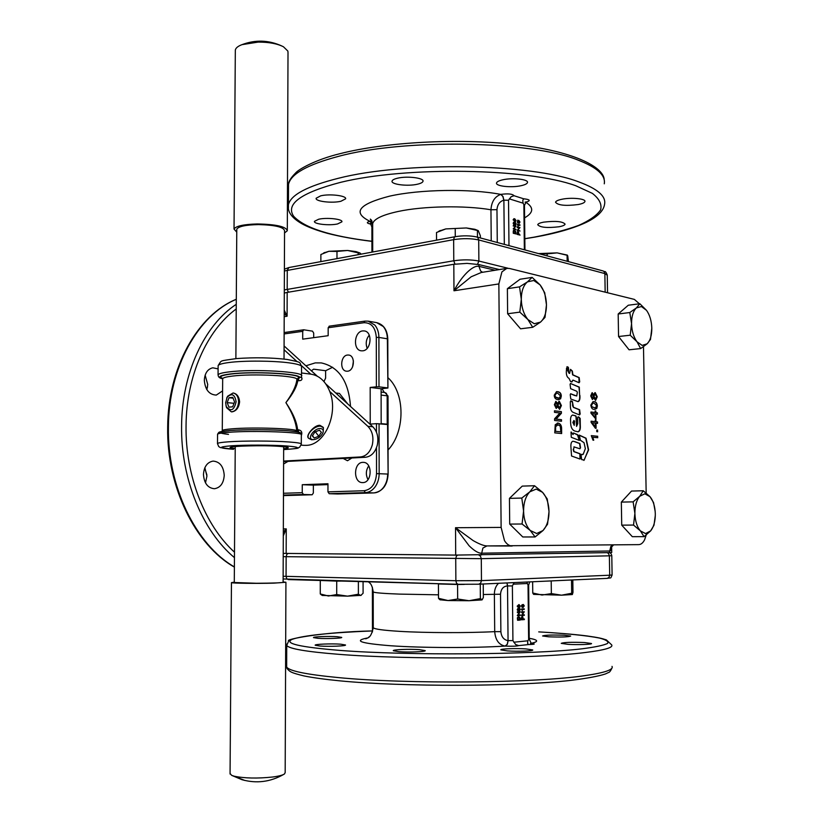 <?xml version="1.0" encoding="UTF-8"?>
<svg xmlns="http://www.w3.org/2000/svg" width="823" height="823" viewBox="0 0 823 823"><rect width="100%" height="100%" fill="white"/><g stroke="black" fill="none" stroke-linecap="round" stroke-linejoin="round"><path stroke-width="1.23" d="M317.843 638.298L313.532 637.619C312.411 636.724 328.768 636.097 337.245 636.704L341.689 637.393C342.924 638.278 326.32 638.926 317.843 638.298M319.859 646.024L315.209 645.242C313.954 644.203 331.535 643.483 340.671 644.183L345.475 644.975C346.853 646.004 328.994 646.744 319.859 646.024M398.888 651.682L393.322 650.746C392.015 649.625 409.535 648.894 419.411 649.645L425.162 650.602C426.581 651.713 408.774 652.464 398.888 651.682M507.41 650.911L500.868 649.882C499.654 648.812 515.856 648.195 525.959 648.905L532.707 649.944C534.024 651.003 517.544 651.651 507.41 650.911M568.004 644.337L561.255 643.36C563.652 642.321 571.419 642.043 584.536 642.537L591.48 643.524C592.622 644.44 577.684 644.965 568.004 644.337M548.704 636.807L542.594 635.973C544.908 635.058 552.182 634.821 564.393 635.253L570.668 636.086C568.343 637.002 561.029 637.249 548.704 636.807M367.706 637.928C352.913 640.767 360.567 643.37 390.699 645.757C421.592 647.948 473.523 648.113 505.096 646.076L507.215 644.347L508.058 640.623C503.799 639.893 501.413 636.909 500.878 631.663L494.705 631.642C495.425 640.047 498.892 644.862 505.096 646.076L507.318 644.358L508.161 640.623L512.924 640.592L515.682 644.584L518.727 645.602L528.531 644.574L527.615 643.349L527.821 640.798L529.189 638.843M528.623 639.029L528.037 585.163L526.833 582.026M514.149 582.602L512.379 585.914L512.924 640.592M522.646 607.518L521.309 605.975L522.224 604.638L521.936 606.469L522.883 606.983L522.245 605.882L523.212 604.483M522.296 610.676L521.34 609.03L524.261 608.855L524.261 609.411L522.204 609.555L522.296 610.676L521.617 609.041L524.261 608.855M521.689 615.542L523.726 612.363L521.659 612.518L521.659 611.942L524.292 611.746L522.255 614.925L524.323 614.771L524.333 615.347L521.422 615.532L523.428 612.384M521.659 612.518L521.381 611.931L524.292 611.746M522.286 614.894L524.323 614.771M518.449 607.569L517.183 606.16L518.891 604.586M518.089 611.005L517.214 609.73L517.986 608.351M518.552 608.578L519.231 608.084M519.282 611.098L518.583 610.717M517.564 615.645L519.622 612.456L517.533 612.61L517.523 612.024L520.187 611.828L518.13 615.028L520.218 614.863L520.218 615.45L517.286 615.635L519.313 612.477M517.533 612.61L517.255 612.014L520.187 611.828M518.161 614.987L520.218 614.863M517.616 620.285L517.348 617.867L518.613 616.365L520.249 618.412L520.27 620.069L517.616 620.285L517.626 617.878L518.613 616.365M521.463 617.373L522.543 616.252L523.294 619.081L524.364 618.989L524.374 619.596L521.463 619.801L521.463 617.373L522.327 616.252M523.294 619.04L524.364 618.989M572.551 415.059L575.524 415.872L576.018 416.932L576.563 426.396L577.777 423.701L577.674 417.765L578.147 416.808L579.413 417.405L579.999 425.296C580.318 428.793 579.649 430.964 577.983 431.808M573.909 420.44L572.839 422.466L574.248 425.347L573.127 422.446L573.909 420.44L574.588 421.304L574.248 425.347M578.302 416.829L580.194 418.444L580.287 425.275C580.575 429.102 579.855 431.283 578.127 431.808L575.586 431.242C572.222 430.522 570.555 427.26 570.596 421.438C570.318 417.714 571.008 415.584 572.664 415.049L575.812 415.852L576.306 416.911L576.563 426.396M236.767 232.137L234.03 229.072C235.81 226.068 243.505 224.36 257.105 223.959C276.024 224.309 286.095 226.572 287.309 230.738L284.542 232.971M284.028 359.085L284.552 230.677C283.616 227.045 274.913 225.018 258.463 224.586C245.748 224.864 238.526 226.397 236.787 229.175L236.787 229.833M235.316 51.211L235.327 50.069C235.769 47.96 237.981 46.16 241.972 44.658L258.165 42.096C268.761 42.055 277.186 43.619 283.462 46.777L287.885 51.098L288.009 52.723L287.309 230.018M283.112 581.933L285.92 582.273L273.658 583.147C257.198 583.61 231.777 583.301 231.448 582.633L234.277 582.159M234.277 582.509L256.406 583.27C273.226 583.168 282.135 582.838 283.112 582.283L283.668 446.714M285.92 582.375L285.18 772.54L284.521 773.908C282.783 775.153 278.863 776.192 272.752 777.005C257.445 778.62 244.565 778.342 234.102 776.182L231.674 775.359L230.059 773.466M637.002 341.761L630.202 335.208L631.55 323.676C631.817 331.134 633.638 337.163 637.002 341.761L642.135 345.403L647.135 343.819L640.654 348.582L637.002 341.761M629.801 312.534L636.395 307.915C633.175 311.032 631.56 316.289 631.55 323.676L629.801 312.534L618.176 313.995L628.288 305.23L639.841 303.738L646.508 310.333L641.436 306.537L636.395 307.915L639.841 303.738M651.806 328.161L650.489 339.446L647.135 343.819C650.263 340.609 651.816 335.383 651.806 328.161C651.538 320.898 649.779 314.952 646.508 310.333M630.202 335.208L618.557 336.514L629.06 349.796L640.654 348.582M618.557 336.514L618.176 313.995M527.913 319.55L519.817 312.133L521.298 299.263C521.566 307.576 523.767 314.345 527.913 319.55L534.281 323.748L540.505 322.112L532.707 327.297L527.913 319.55M519.55 286.877L527.492 281.857C523.459 285.231 521.391 291.033 521.298 299.263L519.55 286.877L507.38 288.688L520.033 279.244L532.142 277.392L540.063 284.871L544.713 292.731L546.462 304.839L545.011 317.4L540.505 322.112C544.425 318.614 546.41 312.863 546.462 304.839C546.215 296.753 544.075 290.097 540.063 284.871L533.788 280.489L527.492 281.857L532.142 277.392M519.817 312.133L507.626 313.758L520.558 328.809L532.707 327.297M507.626 313.758L507.38 288.688M439.791 599.617L438.505 598.3L448.041 600.553L440.13 599.802M457.67 599L469.069 600.718L448.041 600.553L457.67 599L457.567 584.484L464.388 584.392M481.99 599.905L469.069 600.718L480.375 598.609L482.144 599.792L483.348 597.519L483.235 584.001M439.245 583.764L438.422 583.949L438.505 598.3M438.422 583.949L457.567 584.484M479.171 584.186L480.406 584.135M442.856 583.867L459.028 584.32M480.262 584.176L480.375 598.609M480.395 237.96L480.375 235.769L478.286 230.666L466.332 227.961L445.799 228.917L466.332 227.961L474.85 229.288L478.04 230.543M439.215 231.078L445.799 228.917L436.509 232.508L436.55 240.151M477.474 237.168L477.422 230.625M288.976 267.526L455.273 236.685L455.212 228.948M284.079 345.938L317.277 376.173M325.857 383.991L372.798 426.756L367.85 426.314C372.346 430.954 373.837 437.106 372.335 444.759C370.196 452.156 366.245 456.22 360.464 456.95L283.616 461.065M284.069 349.754L296.959 361.523M301.434 365.628L310.744 374.126C319.242 375.432 325.579 381.224 329.756 391.501L367.85 426.314M360.464 456.95L365.433 457.269C371.204 456.539 375.154 452.485 377.294 445.12C378.786 437.507 377.294 431.386 372.798 426.756M365.433 457.269L283.606 461.61M329.756 391.501C338.829 413.372 324.715 445.294 306.362 445.346L303.862 445.336M233.187 392.993L233.218 392.993C237.014 393.785 239.143 396.737 239.606 401.871C238.876 407.611 236.396 410.934 232.189 411.829L231.417 411.829M218.126 366.214L218.054 374.815C218.743 373.683 222.385 372.716 228.969 371.914C253.546 368.673 306.074 371.852 301.516 376.111L301.125 377.171L298.759 377.428L296.908 379.259C296.301 385.565 292.628 393.353 285.9 402.642C292.967 393.867 296.928 386.522 297.772 380.596L296.908 379.259C297.082 375.72 252.99 373.457 232.446 376.08C226.562 376.79 223.311 377.634 222.683 378.611L222.272 430.882M222.128 431.417L222.282 430.532C222.899 429.863 226.16 429.297 232.065 428.824C252.661 427.044 296.908 428.536 296.733 430.923L297.617 429.76C296.805 421.942 292.895 412.899 285.9 402.642C292.556 413.341 296.167 422.775 296.733 430.923L296.949 431.797M301.341 435.634L301.753 433.999C302.072 431.746 301.012 430.357 298.574 429.843L298.471 432.137M222.632 378.395C218.558 376.739 221.366 375.288 231.057 374.043C252.63 371.245 299.006 373.652 298.759 377.428L297.556 378.642L297.772 380.596L298.739 380.71C301.167 380.73 302.226 379.887 301.918 378.189L301.053 377.356M301.918 378.189L301.383 376.667M298.739 380.71L298.523 378.755L299.726 377.541C300.909 373.642 252.774 371.05 230.358 373.961C219.803 375.329 217.231 376.924 222.642 378.714M495.127 270.263L478.924 266.323L478.904 264.564L499.396 269.574M283.307 535.804L286.26 528.891L283.318 532.111M488.286 545.927L486.928 545.927C483.811 545.834 479.233 544.065 473.184 540.608L455.531 527.718L469.11 545.783C474.12 550.669 478.163 553.138 481.249 553.2L609.308 550.988C611.047 550.916 611.828 549.569 611.643 546.966M482.556 272.279L480.632 271.034L478.924 266.323C475.889 265.716 471.949 267.742 467.104 272.413C462.228 277.269 457.855 283.39 453.977 290.776L498.851 283.935L501.125 527.409L455.531 527.718L455.705 555.093L609.329 552.603L611.736 552.49L611.664 548.097M478.904 264.564L467.032 263.381L453.812 264.286L453.977 290.776L471.178 276.775L481.332 272.475M284.213 313.614L287.093 316.217L284.233 310.117M332.667 367.253L325.63 370.731L313.614 369.167L311.372 370.792M323.964 381.553L325.62 378.086L325.63 370.731M335.763 393.013L339.426 393.425L347.718 403.898M327.966 484.613L313.357 485.138L313.337 493.039L312.174 494.757L303.481 494.489L302.247 492.679L283.482 493.265M313.357 485.138L302.267 484.706L302.247 492.679M376.492 447.702L376.533 473.616C375.772 483.79 371.626 489.5 364.116 490.734L327.955 491.866L327.966 483.759L302.267 484.706M337.79 493.985L329.19 493.707L365.35 492.627L373.899 492.915L337.893 493.985M327.955 491.866L329.19 493.707M387.468 387.88L378.991 386.841L378.899 337.42L387.355 338.798L387.921 388.024L381.1 388.765L370.185 387.438L370.227 424.112L376.45 423.65L376.461 432.168M381.1 388.765L381.162 423.855M284.13 333.943L302.72 331.33L302.699 339.148L328.161 335.702L328.171 327.749L363.961 322.719C371.399 322.647 375.514 327.544 376.306 337.399L376.389 386.831L378.991 386.841M376.389 386.831L370.185 387.438M302.72 331.33L303.677 329.786L312.493 331.155L313.697 333.068L313.686 337.656M305.889 365.803L315.271 362.892L321.309 362.912C338.932 366.852 348.664 381.358 350.505 406.449M287.978 461.384L283.596 463.997M347.512 355.042L348.633 355.042C355.598 355.546 354.538 370.864 347.512 371.214L346.493 371.204C339.508 370.762 340.475 355.485 347.512 355.042M351.853 457.989L347.501 460.736L343.16 458.452M362.696 330.908L364.291 330.928C372.829 331.69 371.358 350.3 362.717 350.824L361.287 350.814C352.717 350.135 354.034 331.587 362.696 330.908M362.809 462.361L363.396 462.361C372.726 462.341 372.161 482.782 362.82 482.597L362.398 482.597C353.036 482.71 353.458 462.331 362.809 462.361M368.725 465.9C365.824 470.334 365.587 474.902 368.025 479.614M369.249 335.167C366.112 339.158 365.422 343.53 367.181 348.304M353.417 360.927L352.604 366.842M387.561 424.442L388.117 474.11L388.003 424.545L376.45 423.65M329.406 326.186L328.171 327.749M284.202 316.649L287.093 316.217L287.186 292.402L453.812 264.286M455.705 555.093L286.157 553.416L286.26 528.891L283.328 528.911M283.235 553.375L286.157 553.416M500.878 631.663L500.528 594.227C500.97 589.031 503.295 586.264 507.524 585.935L506.917 582.931M498.522 583.312C495.816 585.955 494.428 589.587 494.366 594.216L494.705 631.642C467.773 633.052 425.265 632.918 399.453 631.344C383.302 630.346 374.568 629.153 373.261 627.754L373.261 627.239M522.039 619.143L522.708 619.091L522.389 616.9M517.924 619.616L519.673 619.472L518.912 617.003L519.745 617.404L519.951 619.482L517.924 619.647L517.955 617.898L518.891 617.003M518.017 610.388L518.068 608.969M519.22 610.491L519.292 608.691M518.428 606.993L519.622 605.995L518.932 605.162M523.202 606.829L523.305 605.07M522.883 606.983L522.523 605.893L523.356 604.483L524.272 605.851L523.016 607.528L521.895 607.117L522.224 604.638M524.004 605.882L523.335 606.86L522.8 605.985L523.387 605.059L523.726 605.872M517.461 606.17L519.046 604.586L520.167 605.985L519.91 607.045L518.572 607.58L517.183 606.16M519.899 606.006L518.552 607.004L517.729 606.16L518.809 605.172L519.622 605.995M518.192 611.005L517.492 609.74L518.171 608.362L518.716 608.999L519.447 608.084L520.208 609.545L519.406 611.108L518.727 610.275L518.192 611.005M518.593 609.648L518.14 610.429L517.76 609.709L518.181 608.938L518.315 609.637M519.941 609.555L519.354 610.532L518.86 609.648L519.395 608.67L519.663 609.545M521.741 619.812L521.741 617.384M522.975 617.919L522.986 619.102L522.039 619.184L522.049 617.435L522.533 616.88L522.698 617.908M287.186 292.402L284.305 293.07M337.564 223.949C329.303 225.841 313.347 224.051 314.458 221.325L318.666 219.237C326.926 217.282 343.098 219.113 341.895 221.829L337.564 223.949M340.917 201.265C332.029 203.446 314.921 201.388 316.155 198.24L320.682 195.843C329.581 193.59 346.936 195.709 345.598 198.837L340.917 201.265M417.426 184.218C407.848 186.543 390.812 184.475 392.067 181.091C392.376 179.959 394.176 179.002 397.458 178.221C407.046 175.813 424.359 177.943 422.991 181.307C422.662 182.469 420.8 183.436 417.426 184.218M520.959 185.731C511.165 187.932 495.405 186.173 496.547 182.943C496.897 181.708 499.005 180.649 502.863 179.784C512.678 177.511 528.695 179.321 527.471 182.531C527.09 183.807 524.92 184.877 520.959 185.731M578.24 204.536C565.494 206.131 557.922 205.349 555.535 202.221C555.875 201.038 558.056 200.04 562.047 199.228C571.44 197.242 585.986 198.724 584.927 201.512C584.556 202.715 582.324 203.723 578.24 204.536M559.023 226.767C547.13 228.146 540.032 227.467 537.728 224.72C538.026 223.702 540.001 222.848 543.643 222.148C555.628 220.729 562.778 221.408 565.092 224.165C564.763 225.193 562.737 226.068 559.023 226.767M497.277 242.497L496.969 209.659C497.39 204.618 499.664 201.46 503.789 200.184L502.894 196.471L500.796 194.393C494.798 196.553 491.516 201.676 490.95 209.772L491.228 240.872M524.951 249.935L524.467 205.472L523.047 203.158L522.79 200.411L523.644 198.775L514.066 195.73L511.124 196.738L508.521 200.226L508.974 245.645M515.548 233.218L515.352 231.284L514.231 230.563M372.047 221.222L369.949 221.305L372.593 224.237M518.439 234.051L518.212 231.839L518.706 234.133L517.79 233.866L518.212 231.839M519.169 222.652L518.768 220.965M514.087 224.062L513.84 222.714M515.301 224.597L515.28 222.817L515.455 224.597L514.756 223.568L515.28 222.817M515.239 221.13L515.507 220.523L513.912 219.247M513.459 230.399L514.787 229.967L516.134 233.958L513.264 233.269L513.274 230.996L514.159 229.967M517.214 232.107L518.202 231.242L519.015 234.216L520.074 235.09L517.214 234.411L517.852 231.273M520.023 231.037L517.173 230.347L519.179 228.043L517.142 227.457L517.41 226.86L519.992 227.601L517.996 229.905L520.023 231.037L517.441 230.296L519.447 227.992L517.41 226.86M519.971 225.379L517.945 224.792L518.068 226.016L517.369 224.093L519.961 224.844L519.704 225.43L518.017 224.936M518.202 222.395L518.675 220.399M519.2 223.218L517.379 222.405L517.708 220.173M516.083 229.545L513.213 228.856L515.229 226.551L513.182 225.955L513.449 225.358L516.052 226.109L514.036 228.413L516.083 229.545L513.48 228.804L515.496 226.5L513.449 225.358M513.83 224.669L513.881 222.087L514.612 222.899L515.27 222.272L516.072 223.938L515.537 225.152L514.622 224.113L513.83 224.669L513.151 223.218L513.768 222.138M515.383 225.163L514.447 224.535M515.28 221.665L513.11 219.823L513.902 218.702M513.377 219.772L514.694 218.743L516.042 220.554L515.445 221.644L513.11 219.823M515.774 220.471L515.404 221.109L513.84 220.502L514.015 219.216L515.507 220.523M517.996 220.667L517.688 221.757L518.613 222.58L518.788 220.358L519.971 221.994L519.364 223.198L517.646 222.354L517.893 220.687M519.714 221.932L519.107 222.642L518.881 220.914L519.447 221.984M518.346 225.975L517.369 224.432M517.214 234.411L517.492 232.055M520.074 235.09L517.482 234.36M513.264 233.269L513.727 230.358M516.134 233.958L513.531 233.228M515.815 232.353L515.826 233.29L513.83 232.724L514.344 230.522L515.62 231.232L515.537 232.405M205.493 482.875L206.923 476.136L204.855 467.742M224.226 475.344C223.64 483.286 220.369 487.741 214.392 488.728C207.777 488.06 204.135 483.296 203.466 474.449C204.063 466.6 207.283 462.145 213.126 461.096C219.854 461.693 223.558 466.435 224.226 475.344M206.871 389.68L207.735 384.495L205.143 375.154M222.591 390.904L216.295 395.091C209.165 394.721 205.174 389.783 204.32 380.267C204.783 373.2 207.612 369.043 212.807 367.799L218.105 368.889M207.55 386.882L206.655 389.32M204.721 468.061L206.902 474.994M560.823 431.849L560.278 426.201L558.056 424.75L555.638 426.653L555.556 431.324L560.823 431.849L555.556 431.324M481.26 555.021L482.906 548.046L486.928 545.927L638.741 544.631C641.055 544.528 643 542.913 644.594 539.795L646.189 535.053M512.184 546.03C509.242 545.947 506.67 544.147 504.489 540.639L501.125 527.409M646.168 493.018L643.483 346.72M498.851 283.935L501.927 271.878L506.793 268.38L509.499 268.473L634.368 299.397L639.409 303.79M555.864 402.941L554.774 404.782L556.317 406.881L557.233 405.029L556.142 402.92L555.062 404.762L556.317 406.881M559.342 407.766L560.72 405.461L559.311 402.828L557.932 405.163L559.362 407.776M557.809 398.095L559.002 398.137L560.597 396.038L557.747 393.229L556.533 393.188L554.949 395.297L555.463 397.005L558.796 398.147M556.471 391.655L557.438 391.717C559.763 392.036 560.947 393.517 560.988 396.151L560.319 398.826L558.704 399.68M554.249 395.174L556.564 391.645L557.727 391.686C560.052 392.026 561.235 393.507 561.286 396.13L560.617 398.795L557.829 399.639C555.484 399.32 554.28 397.838 554.249 395.174M556.441 393.199L554.661 395.318L555.175 397.036L557.521 398.116M556.204 408.434L554.373 404.7L555.885 401.367L557.541 403.363L559.28 401.285L561.409 405.564L559.64 409.319L557.582 406.757L556.204 408.434M555.762 401.398L557.541 403.363M558.868 401.295L561.111 405.585L559.475 409.319M556.245 408.434L557.582 406.757M558.971 402.848L557.634 405.183L559.043 407.786M554.599 420.481L554.579 418.814L559.918 413.002L554.496 412.354L554.476 410.811L561.368 411.634L561.399 413.29L556.07 419.092L561.481 419.699L561.502 421.242L554.599 420.481M554.476 410.862L561.368 411.634M561.08 411.654L561.399 413.29M561.101 413.311L556.07 419.092M555.772 419.113L561.481 419.699M561.183 419.72L561.204 421.211M554.753 432.867L555.247 424.709L558.045 423.073C560.525 423.639 561.708 425.666 561.605 429.143L561.656 433.546L554.753 432.867M557.315 423.073L557.757 423.094C560.247 423.66 561.43 425.686 561.307 429.153L561.368 433.526M557.377 424.75L555.34 426.674L555.258 431.345M323.861 252.918L328.891 251.293L347.615 250.47L355.999 251.601L359.785 252.908M320.857 261.611L320.877 254.502L328.891 251.293L336.977 251.437L336.977 258.628M358.2 254.688L358.2 252.877L347.615 250.47L336.977 251.437M361.122 254.142L360.052 253.062L358.2 252.877M547.172 255.912L547.151 253.844L538.571 253.597L557.12 252.877L567.325 255.099M567.16 261.282L567.078 255.264L557.12 252.877L547.151 253.844M568.436 261.632L567.726 255.788L567.078 255.264M361.163 595.348L347.573 596.15L322.369 595.44M358.375 581.522L358.375 594.206L360.752 595.492L363.087 593.28L363.077 581.655M321.474 580.503L336.72 581.12L336.7 594.556L347.573 596.15L358.375 594.206M336.72 581.12L341.545 581.059M320.281 580.657L320.26 593.949L328.439 596.017L336.7 594.556M324.571 580.585L338.376 580.966M321.7 595.05L320.26 593.949M572.345 594.545L561.574 595.183L533.674 594.371M570.534 580.04L571.512 580.03L571.697 593.26L572.366 594.535L572.983 592.354L572.808 579.937M551.204 580.925L551.359 593.599L561.574 595.183L571.697 593.26M532.635 581.758L532.759 593.013L542.028 595.05L551.359 593.599M533.551 594.309L532.759 593.013M523.572 510.99C523.84 519.488 526.072 525.99 530.269 530.496L536.699 533.499L542.995 530.547C546.956 526.144 548.962 519.807 549.013 511.546C548.756 503.285 546.595 496.876 542.542 492.319L536.195 489.099L529.837 491.815C525.753 496.115 523.665 502.503 523.572 510.99L521.792 498.069L529.837 491.815L534.518 485.724L542.542 492.319L547.233 498.933L549.013 511.546L547.542 524.241L542.995 530.547L535.104 536.956L530.269 530.496L522.07 523.994L523.572 510.99M535.104 536.956L522.78 536.966L509.704 524.097L509.447 498.368L522.245 486.115L534.518 485.724M509.447 498.368L521.792 498.069M509.704 524.097L522.07 523.994M655.314 515.424L653.976 525.259L650.602 530.917L644.07 536.658L632.321 536.678L621.725 525.156L633.525 525.064L634.893 513.429C635.171 521.031 637.002 526.854 640.387 530.886L645.571 533.571L650.602 530.917C653.76 526.967 655.324 521.288 655.314 513.881C655.046 506.464 653.267 500.723 649.975 496.65L644.851 493.79L639.769 496.238C636.529 500.106 634.903 505.836 634.893 513.429L633.124 501.855L639.769 496.238L643.236 490.755L649.975 496.65L653.544 502.555L655.201 511.597M621.725 525.156L621.334 502.102L631.529 491.064L643.236 490.755M621.334 502.102L633.124 501.855M644.07 536.658L640.387 530.886L633.525 525.064M312.473 435.655L314.242 438.011L312.318 435.892L314.931 431.962L319.478 430.182L321.382 432.322L318.768 436.231L314.242 438.011M315.394 431.787L318.768 436.231M313.172 439.626C306.197 439.575 313.954 427.898 320.559 428.557C323.161 428.937 323.871 430.542 322.678 433.392C320.61 436.859 317.699 438.926 313.933 439.605L313.172 439.626M323.172 432.024L323.418 427.651L320.538 426.18C314.746 425.501 305.796 434.503 308.532 438.237L311.495 439.739L313.769 439.616M308.347 437.99L308.069 437.62C306.146 435.028 314.293 424.935 319.869 425.306L323.079 427.209M234.041 403.301L227.148 402.632L229.031 397.746L232.744 397.375L234.576 401.912L232.672 406.809L228.959 407.159L227.148 402.632M233.063 398.157L229.031 397.746M225.625 402.776L227.189 397.211C231.808 392.828 234.792 394.34 236.119 401.758C234.092 410.379 230.821 411.984 226.304 406.583L225.625 402.776M225.955 405.544L226.572 407.673L231.314 411.829C235.615 411.438 238.042 408.085 238.608 401.768C238.361 396.655 236.52 393.723 233.084 392.983L227.652 396.213L226.675 398.116M621.602 518.027L621.458 509.303M509.602 514.108L509.55 508.429M507.534 304.407L507.482 298.883M618.443 329.9L618.299 321.371M579.536 414.926L579.341 409.772L573.466 407.416L572.376 401.429L570.802 400.822L570.329 401.768L570.38 405.677C570.308 409.196 571.193 411.397 573.045 412.302L579.536 414.926L580.164 414L579.629 409.751L573.754 407.395M570.967 400.852L572.571 402.519L572.623 405.821L573.466 407.416M568.549 370.412L568.57 368.385L566.944 366.78M572.201 380.987L573.075 380.133L579.073 382.746L578.888 377.634L572.592 374.856L572.067 371.111L570.514 369.342L569.619 373.385L566.574 368.251L566.327 371.636C566.245 375.165 567.14 377.407 569.022 378.374L570.493 381.44L571.862 382.006L572.921 380.103M566.43 368.334L569.156 373.364M579.608 395.441L579.31 387.119L570.432 383.456L579.022 387.139L579.608 395.441C579.937 398.62 579.382 400.688 577.962 401.655M574.619 395.482L570.576 393.764L576.717 395.997L577.345 392.376L576.851 391.306L570.627 388.672L570.082 384.341L570.73 383.425M594.844 392.674L596.953 396.82L595.451 400.4M592.323 392.725L593.342 394.67L595.245 392.653L597.241 396.789L595.615 400.4L593.681 397.921L592.406 399.515L590.698 395.904L592.087 392.715L593.64 394.639M593.681 397.921L592.457 399.515M592.066 398.044L593.352 396.244L592.19 394.207L591.346 395.966L592.066 398.044L591.346 395.966M592.046 394.238L591.048 395.997M594.947 394.166L593.712 396.398L595.451 398.908M579.197 440.367L577.437 434.575L573.456 433.021M573.055 434.585L571.008 432.075L571.285 437.301L579.289 440.398L578.332 435.388L573.59 432.96L573.075 434.585L571.265 432.044M572.808 441.241L574.958 441.673L572.931 441.231C571.285 441.735 570.637 443.864 570.956 447.599L571.553 456.004L580.04 459.059L580.678 458.102L580.143 453.802L574.063 451.58L573.508 449.358L574.187 446.858L573.508 449.358M580.02 459.049L579.855 453.812L573.765 451.59L573.209 449.368M573.898 446.868L579.896 448.772L580.236 447.846L579.587 443.535L574.66 441.694M583.919 460.407L588.61 449.852L586.038 438.217L579.299 435.11L580.359 440.212L584.032 442.702L585.348 448.638L583.178 454.347L581.48 454.368L581.12 455.294L581.655 459.594L584.155 460.088L588.322 449.872L585.75 438.227L579.176 435.182M597.467 437.692L597.447 436.293L591.295 435.676M597.447 436.293L597.755 437.713L592.457 437.239L593.404 440.017M594 396.377L595.492 398.908L596.593 396.696L595.276 394.145L593.712 396.398M592.941 401.634L593.774 401.686C595.543 401.583 596.644 403.003 597.087 405.945L596.469 408.527L594.916 409.37M593.013 403.116L591.192 405.194L591.686 406.84L595.194 407.889L596.737 405.832L594.083 403.157L593.013 403.116L591.49 405.173L591.974 406.819L595.194 407.889M592.251 413.609L595.152 413.969L595.204 417.652L591.963 413.63L595.204 417.652M592.385 422.785L595.286 423.115L595.348 426.808L592.097 422.806L595.348 426.808M597.107 414.206L597.087 412.817L595.564 412.632L595.101 410.986M595.122 412.518L590.955 412.004L590.976 413.197L595.945 419.154L595.873 414.051L597.395 414.236L597.375 412.796L595.852 412.611L595.821 411.016L595.101 410.934L595.122 412.518L590.955 412.066M595.657 419.123L595.873 414.051M597.375 431.725L597.354 430.131L596.757 430.069M597.519 421.921L595.986 421.746L595.965 420.162L595.245 420.08L595.266 421.664L591.099 421.191L591.12 422.384L595.368 428.227L596.089 428.31L596.006 423.197L597.539 423.372L597.519 421.921L595.698 421.767L595.245 420.131M597.642 430.11L596.747 430.018L596.778 431.664L597.673 431.756L597.354 430.131M597.735 436.272L591.284 435.634L592.971 440.151L593.743 440.223L592.745 437.229M582.355 454.687L581.758 454.347M579.896 448.772L580.524 447.825L579.886 443.525L574.958 441.673M566.944 367.336L568.703 370.504L568.374 367.284L567.068 366.698L566.944 367.336M571.862 382.006L572.499 380.956M579.073 382.746L579.701 381.851L579.176 377.603L572.89 374.825L572.355 371.08L570.514 369.342M570.874 393.744L570.226 394.659L570.771 399.011L578.075 401.665C579.598 401.11 580.194 399.032 579.896 395.421M574.907 395.452L576.738 395.997M594.062 401.665C595.862 401.573 596.963 402.992 597.375 405.924L596.757 408.506L594.175 409.34C592.365 409.442 591.253 408.023 590.832 405.07L593.044 401.624L593.774 401.686M597.251 423.341L597.231 421.942M595.266 421.664L591.099 421.242M595.801 428.279L596.006 423.197M612.014 666.393C613.773 669.624 605.028 672.658 585.781 675.508C537.193 683.121 405.996 684.294 338.016 677.555C306.043 674.459 288.924 670.93 286.651 666.959L286.661 665.334M338.037 654.264C405.914 659.861 536.915 658.842 585.451 652.485C604.679 650.098 613.423 647.567 611.674 644.872L606.345 639.883C601.531 638.35 599.35 637.712 586.634 635.891C573.734 634.286 557.809 632.959 538.859 631.889L538.715 631.889C565.401 633.422 586.645 635.531 599.36 638.041C606.15 639.78 608.886 641.58 607.549 643.452C603.66 645.314 595.286 647.084 582.427 648.761C533.386 654.727 408.095 655.674 340.444 650.458C299.695 647.115 283.596 643.411 292.134 639.348C303.286 635.459 330.054 632.65 372.459 630.922C320.209 632.033 284.501 639.636 288.719 640.86L286.733 645.448C289.007 648.75 306.105 651.693 338.037 654.264M286.733 644.09L286.651 666.959C286.507 668.039 287.597 669.49 289.912 671.29C291.003 671.856 291.383 672.885 304.099 675.95C313.162 677.771 325.147 679.407 340.064 680.868C402.57 686.948 515.496 686.701 570.864 680.374C587.097 678.337 598.609 676.208 605.409 673.955L608.413 672.556C609.421 672.514 610.635 670.951 612.045 667.895M528.531 644.574C534.436 644.368 535.742 644.039 532.45 643.565M505.199 646.086C512.595 646.374 517.101 646.22 518.727 645.602M369.28 636.724L368.581 637.321M529.23 638.278C538.18 639.872 539.014 641.518 531.709 643.205M507.524 585.935L508.058 640.623M527.821 640.798L513.778 642.218M507.009 582.921L507.626 585.935L512.379 585.914M513.202 584.176L527.204 583.517M528.037 585.163L528.644 585.091L529.23 638.874M500.528 594.227L483.327 594.504M373.21 591.624L373.21 591.943C374.516 592.786 383.23 593.506 399.34 594.103L438.484 594.823M244.791 780.451L234.102 776.182M228.496 434.39C217.437 433.124 217.704 431.9 229.288 430.717M299.551 432.857C300.745 430.295 252.424 428.629 229.936 430.552M283.657 449.595C303.656 448.196 296.187 448.051 299.654 447.228L301.311 444.194C301.876 443.371 297.803 442.63 289.089 441.982C273.267 440.789 243.587 440.716 228.444 441.817C221.829 442.29 218.177 442.856 217.488 443.504L217.488 443.854M217.56 434.575L217.488 443.504L218.661 446.519L220.338 447.589L233.557 449.296C218.188 448.144 217.416 446.982 231.232 445.799C245.275 444.852 271.744 444.914 286.394 445.932C302.031 447.29 301.115 448.514 283.657 449.584M301.547 366.338C298.934 361.873 302.967 362.676 287.196 359.466C271.724 357.614 254.821 357.316 236.489 358.571C218.116 361.338 222.169 359.836 218.126 365.577C218.825 364.383 222.457 363.365 229.041 362.511C244.112 360.505 273.648 360.7 289.387 362.892C298.06 364.085 302.103 365.443 301.547 366.955L301.516 375.525M283.657 448.72C290.951 447.918 289.634 447.136 279.738 446.364C256.642 444.677 215.616 446.766 235.234 448.535M301.341 434.585C299.942 433.145 304.417 432.589 288.554 430.779C273.226 429.483 244.832 429.359 229.761 430.552C218.507 431.581 219.453 432.24 218.805 432.394L217.57 434.184C218.26 433.474 221.901 432.857 228.516 432.332C253.175 430.264 305.909 432.25 301.341 434.966L301.311 443.854M222.683 379.136L222.539 378.199M298.574 429.843L297.617 429.76L297.432 431.9M612.909 544.919L610.851 546.431L609.329 552.603C610.512 552.799 611.335 553.828 611.787 555.7L609.38 555.823L609.689 575.215L481.465 580.626L481.29 558.673L609.38 555.823L608.536 553.54L607.096 552.645M283.472 495.086L303.481 494.489M312.112 494.757L283.472 495.611L312.174 494.757M364.116 490.734L365.35 492.627C369.116 492.432 372.366 490.529 375.103 486.897C377.747 483.152 379.094 478.719 379.156 473.626L379.064 423.66M376.533 473.616L387.674 474.048C387.623 479.12 386.275 483.513 383.631 487.226C380.905 490.827 377.664 492.73 373.899 492.915L374.012 492.915M388.117 474.11L388.117 474.11C387.396 485.159 382.674 491.424 373.961 492.915L337.852 493.985M376.306 337.399L378.899 337.42C378.827 332.41 377.479 328.305 374.846 325.075L368.21 321.145L364.908 321.124L329.128 326.186M383.292 326.546C385.925 329.745 387.283 333.829 387.355 338.798L387.798 338.983C387.376 329.951 383.662 324.519 376.677 322.637L383.292 326.546M363.961 322.719L364.908 321.124L368.21 321.145M388.065 449.986C405.42 431.612 405.245 393.024 387.89 377.634M382.047 388.672L384.29 392.448M388.045 403.599L388.086 421.788M381.111 395.102L387.16 395.801L387.232 424.195L381.162 423.629M388.096 424.359L388.024 396.058L387.16 395.801L386.368 393.373L384.886 392.52L388.024 396.017M387.221 424.411L388.096 424.401L388.003 425.193M478.924 584.196L607.127 578.384L478.749 584.207L458.041 584.289L478.749 584.207L480.632 583.188L481.465 580.626L455.87 580.719L283.143 576.265M457.948 584.289L288.266 579.577L286.743 578.672L286.065 576.378L286.147 556.687L481.29 558.673L480.416 556.081L478.883 555.062M283.215 556.636L286.147 556.687L286.836 554.363L288.081 553.437M283.133 578.96L458.041 584.289L456.549 583.291L455.87 580.719L455.726 558.745L456.374 556.153L457.578 555.103M611.787 555.72L612.096 574.958L609.689 575.215L608.917 577.479L607.127 578.384C611.695 577.386 610.203 579.258 612.096 574.999M408.29 245.398L389.67 248.855M372.685 225.348L372.675 223.619C373.951 218.949 382.448 214.896 398.178 211.47C423.3 206.048 464.666 205.266 490.95 209.772L496.969 209.659M370.535 224.051C366.554 223.198 366.328 222.292 369.866 221.325L369.949 221.305C352.059 212.529 358.602 204.145 389.567 196.162C419.596 189.321 470.026 188.488 500.796 194.393L500.898 194.372C508.079 193.436 512.472 193.889 514.066 195.73M371.914 241.262C330.527 236.283 304.428 227.94 293.626 216.243C285.396 203.981 301.095 192.675 340.712 182.315C406.418 166.164 527.821 168.129 575.833 185.761L592.375 193.384C599.37 198.857 602.107 204.392 600.564 209.988C596.726 215.482 589.402 220.626 578.579 225.43C566.101 229.936 551.287 233.845 534.137 237.147L524.827 238.68M525.774 202.232L525.856 202.221C530.969 200.699 530.238 199.547 523.644 198.775M525.763 202.242C534.034 207.489 533.643 212.684 524.601 217.838M534.59 237.168C556.009 233.382 573.199 228.465 586.151 222.416C597.56 216.861 603.712 210.77 604.596 204.145C606.119 196.162 597.467 188.734 578.651 181.852C531.133 163.417 404.288 161.329 338.376 178.282C307.36 186.08 290.714 194.886 288.441 204.69L288.4 208.61M288.503 188.652L288.513 184.373C290.797 173.972 307.421 164.641 338.387 156.391C404.216 138.429 530.866 140.661 578.343 160.197C597.138 167.491 605.779 175.371 604.267 183.817M284.388 270.973L453.648 239.647C462.896 238.248 471.24 238.351 478.708 239.946L478.873 261.045C471.404 259.564 463.04 259.471 453.782 260.768L284.316 289.912M605.162 292.165L604.864 273.586L478.708 239.946L477.854 237.621L476.774 236.983C470.252 235.563 463.061 235.46 455.191 236.695L454.275 237.333L453.648 239.647L453.782 260.768L454.934 264.111M284.398 269.152L288.894 267.547L287.268 270.232L287.196 289.233L288.338 292.206M508.1 268.277L478.873 261.045L477.546 264.265M476.856 237.003L603.002 270.921L604.041 271.508L604.864 273.586L607.261 275.211L607.539 292.751M525.095 202.16L526.175 201.892L524.467 205.4M503.789 200.184L508.521 200.226M500.898 194.372L502.987 196.45L503.882 200.164L504.314 244.39M509.324 198.868L523.047 203.158M371.903 227.158L372.685 226.654M369.866 221.325L372.582 224.473M371.934 252.136L371.903 227.076C370.916 224.247 370.247 223.105 369.897 223.65L372.459 224.134M523.87 204.999L524.354 249.781M234.493 552.192C204.989 525.537 185.278 475.581 186.049 425.841C186.317 376.018 206.861 330.301 236.222 308.975M236.252 304.325C204.567 325.044 181.873 373.056 181.595 425.82C180.731 478.502 202.551 531.216 234.452 557.634M234.39 566.913C195.956 544.877 167.223 486.414 168.406 426.921C168.633 367.315 198.302 314.89 236.294 299.315M488.481 545.927L512.091 546.03M366.955 638.35L365.669 638.813C366.78 637.372 370.556 640.006 373.261 627.754L373.21 591.943C371.883 582.869 369.27 583.023 368.457 581.799M529.23 638.905C530.712 642.784 531.843 644.358 532.625 643.627L530.465 643.432M372.397 587.293L372.459 631.971M235.327 50.069L234.03 229.072M231.674 775.359L241.983 779.7C256.488 783.733 270.366 781.984 283.616 774.453M234.277 582.612L235.244 446.519M235.872 358.622L236.787 229.175M440.315 599.916L439.41 599.391M440.274 230.502L438.464 231.479M232.683 446.796L232.642 446.848C229.339 446.426 262.825 444.945 279.511 446.364L286.26 447.012M304.016 445.346L301.146 445.15M218.054 374.815C218.414 375.741 217.797 377.819 222.622 378.796M613.557 544.908L611.643 546.956M506.793 268.38L481.321 272.485M303.677 329.786L284.141 332.554M283.235 553.642L283.884 553.385M529.755 581.892L528.644 585.091M372.716 251.992L372.675 223.619L370.309 219.083L371.564 220.317M534.549 237.168L524.827 238.763M371.914 241.355C355.279 239.339 340.434 236.664 327.4 233.331C316.083 230.193 307.463 226.932 301.516 223.527C291.507 217.704 287.145 211.418 288.441 204.69L288.513 184.373C288.4 181.657 290.807 177.819 295.735 172.84C298.502 169.445 315.374 159.652 339.827 153.726C384.927 142.112 457.66 138.058 514.57 144.426C572.078 150.702 603.959 166.606 604.226 179.959M607.251 274.933C604.967 269.831 605.461 272.536 603.084 270.942M234.39 567.109C195.38 545.093 166.503 486.588 167.686 427.055C167.923 367.552 197.664 314.983 236.294 299.274M324.694 252.476L323.377 253.175M322.523 595.533L321.155 594.741M308.532 438.237L308.069 437.62M227.189 397.211L227.652 396.213M226.304 406.583L226.572 407.673M381.1 392.067L384.886 392.52M387.921 388.003L387.798 338.983M368.467 321.196L376.677 322.637M310.713 374.126L301.527 372.973M230.059 774.042L231.448 582.633M281.888 46.006C268.679 40.029 255.377 39.586 241.972 44.658"/></g></svg>
